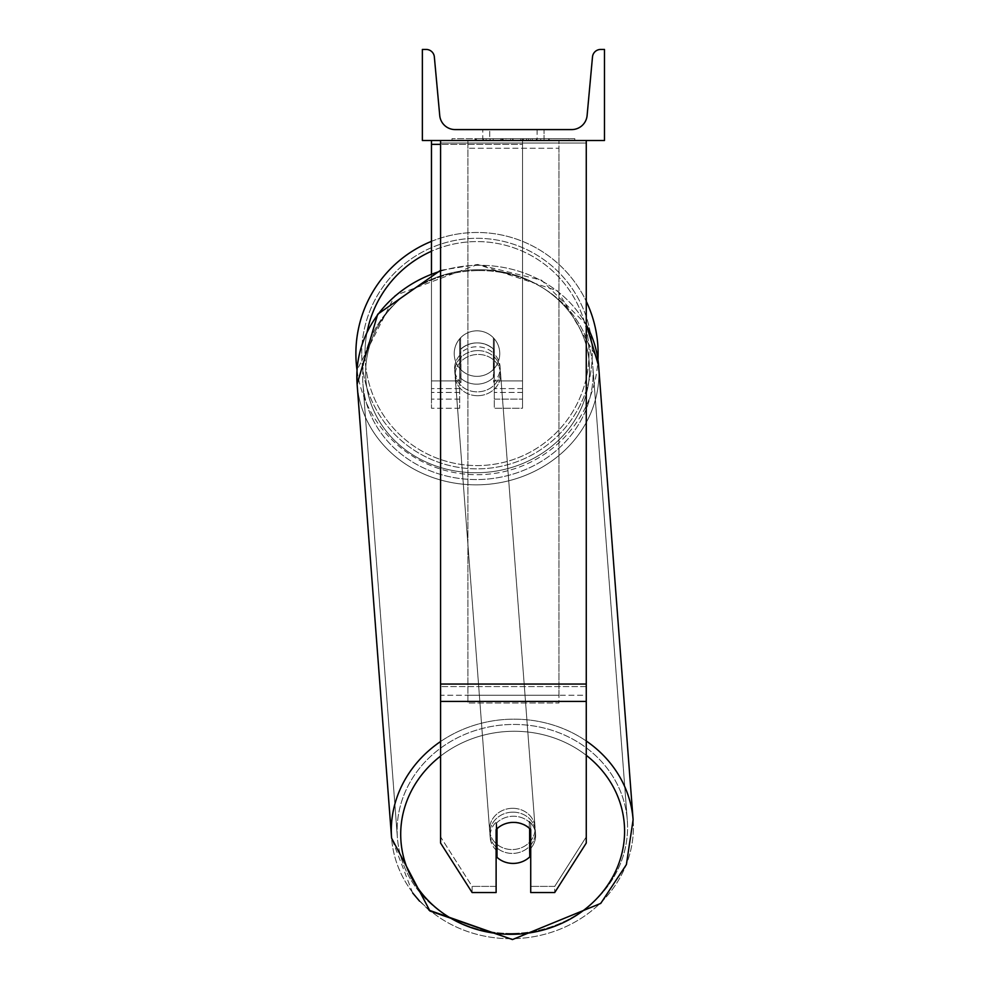 <?xml version="1.0" encoding="UTF-8"?>
<svg xmlns="http://www.w3.org/2000/svg" width="989" height="989" viewBox="0 0 989 989"><rect width="100%" height="100%" fill="white"/><g stroke="black" fill="none" stroke-linecap="round" stroke-linejoin="round"><path stroke-width="0.74" stroke-dasharray="4.95 3.71" d="M586.267 684.042L586.267 143.034L586.267 689.098L586.267 684.042L440.575 684.042L440.575 701.424L440.575 689.098L440.575 695.267L586.267 695.267L586.267 689.098L586.267 843.036L554.718 892.548L554.718 886.391L586.267 836.879L586.267 843.036L586.267 695.267L440.575 695.267L440.575 843.036L440.575 836.879L472.124 886.391L472.124 892.548L496.119 892.548L496.119 823.466L496.119 892.548L496.119 886.391L472.124 886.391L472.124 892.548L440.575 843.036L440.575 836.879L472.124 886.391L496.119 886.391L496.119 823.466A22.759 20.633 180 0 1 513.427 816.246A22.759 20.633 180 0 1 530.722 823.466L530.722 892.548L554.718 892.548L554.718 886.391L530.722 886.391L530.722 892.548L530.722 823.466L530.722 886.391L554.718 886.391L586.267 836.879L586.267 140.512L440.575 140.512L440.575 686.576L440.575 140.512L440.575 143.034L586.267 143.034L586.267 140.512L440.575 140.512M513.427 822.403A22.759 20.633 180 0 1 530.722 829.623L530.722 823.466A22.759 20.633 0 0 0 513.427 816.246A22.759 20.633 0 0 0 496.119 823.466L496.119 829.623A22.759 20.633 180 0 1 513.427 822.403M440.575 684.042L440.575 143.034L586.267 143.034L586.267 140.512M431.464 144.357L431.464 140.512L522.526 140.512L431.464 140.512L431.464 408.222L431.464 140.512L431.464 408.222L431.464 144.357L522.526 144.357L522.526 140.512L431.464 140.512L522.526 140.512L431.464 140.512L431.464 399.111L431.464 140.512L522.526 140.512L522.526 408.222L522.526 140.512L522.526 399.111L522.526 140.512L522.526 399.111L522.526 140.512L522.526 380.901L494.302 380.901L494.302 338.794L494.302 399.111L494.302 350.131A22.759 20.633 0 0 0 476.995 342.899A22.759 20.633 180 0 0 459.7 350.131L459.7 353.975A22.759 20.633 0 0 1 476.995 346.756A22.759 20.633 0 0 1 494.302 353.975L494.302 350.131A22.759 20.633 180 0 0 476.995 342.899A22.759 20.633 0 0 0 459.7 350.131L459.7 338.794A22.759 22.759 0 0 1 494.302 338.794L494.302 408.222L522.526 408.222L522.526 144.357L440.575 144.357M431.464 140.512L431.464 380.901L459.7 380.901L459.7 408.222L459.7 353.975A22.759 20.633 180 0 1 476.995 346.756A22.759 20.633 180 0 1 494.302 353.975L494.302 399.111L522.526 399.111L494.302 399.111L494.302 380.901L494.302 408.222L522.526 408.222L522.526 380.901L494.302 380.901L494.302 338.794A22.759 22.759 0 0 0 459.7 338.794L459.7 380.901L459.7 338.794A22.759 22.759 0 0 1 494.302 338.794A22.759 22.759 0 0 0 459.7 338.794L459.7 380.901L431.464 380.901L431.464 399.111L431.464 273.496M355.892 353.58A121.103 121.103 0 0 0 476.995 474.695A121.103 121.103 0 0 0 598.11 353.58A121.103 121.103 0 0 0 476.995 232.477A121.103 121.103 0 0 0 355.892 353.58M440.575 270.306L477.749 264.459L557.697 290.89L597.949 359.6A121.103 121.103 0 0 1 357.029 370.158L394.908 295.563L477.749 264.459L541.49 280.159L586.267 324.454M499.766 353.58A22.759 22.759 0 0 0 476.995 330.821A22.759 22.759 0 0 0 454.235 353.58A22.759 22.759 0 0 0 476.995 376.352A22.759 22.759 0 0 0 499.766 353.58A22.759 22.759 0 0 1 493.387 369.379L493.387 337.781A22.759 22.759 0 0 0 460.602 337.781L460.602 369.379A22.759 22.759 0 0 1 460.602 337.781L460.602 369.379A22.759 22.759 0 0 0 493.387 369.379L493.387 337.781L493.387 369.379A22.759 22.759 0 0 0 476.995 330.821A22.759 22.759 0 0 0 454.235 353.58A22.759 22.759 0 0 0 476.995 376.352A22.759 22.759 0 0 0 499.766 353.58A22.759 22.759 0 0 1 476.995 376.352A22.759 22.759 0 0 1 460.602 337.781L460.602 369.379A22.759 22.759 0 0 0 493.387 369.379L493.387 337.781A22.759 22.759 0 0 1 499.766 353.58A22.759 22.759 0 0 0 476.995 330.821A22.759 22.759 0 0 0 454.235 353.58A22.759 22.759 0 0 0 476.995 376.352A22.759 22.759 0 0 0 493.387 337.781A22.759 22.759 0 0 0 460.602 337.781L460.602 369.379A22.759 22.759 0 0 1 476.995 330.821A22.759 22.759 0 0 1 499.766 353.58M431.464 241.365A121.103 121.103 0 0 1 586.267 301.361M361.714 353.58A115.28 115.28 0 0 1 476.995 238.3A115.28 115.28 0 0 1 592.275 353.58A115.28 115.28 0 0 1 476.995 468.86A115.28 115.28 0 0 1 361.714 353.58A115.28 115.28 0 0 0 476.995 468.86A115.28 115.28 0 0 0 592.275 353.58A115.28 115.28 0 0 0 476.995 238.3A115.28 115.28 0 0 0 361.714 353.58M512.648 812.154A22.759 20.621 -4.3 0 0 489.938 834.506A22.759 20.621 -4.3 0 0 512.648 853.42A22.759 20.621 -4.3 0 0 535.346 831.057A22.759 20.621 -4.3 0 0 512.648 812.154A22.759 20.621 175.7 0 0 489.938 834.506A22.759 20.621 175.7 0 0 512.648 853.42A22.759 20.621 175.7 0 0 535.346 831.057A22.759 20.621 175.7 0 0 512.648 812.154M530.722 848.414A22.759 20.621 175.7 0 0 535.581 834.135A22.759 20.621 175.7 0 0 529.263 821.315L529.263 849.959L529.783 856.882L529.783 828.238A22.759 20.621 -4.3 0 0 513.402 822.156A22.759 20.621 -4.3 0 0 497.022 828.683L497.022 857.327A22.759 20.621 -4.3 0 0 513.402 863.422A22.759 20.621 -4.3 0 0 529.783 856.882L529.263 849.959A22.759 20.621 -4.3 0 0 535.581 834.135A22.759 20.621 -4.3 0 0 529.263 821.315L529.263 849.959A22.759 20.621 175.7 0 0 529.783 849.44M496.49 829.239L496.49 821.76A22.759 20.621 -4.3 0 0 490.173 837.584A22.759 20.621 -4.3 0 0 496.49 850.404L496.49 821.76L497.022 828.683A22.759 20.621 175.7 0 1 513.402 822.156A22.759 20.621 175.7 0 1 529.783 828.238L529.783 828.683M497.022 857.327L496.49 850.404M477.588 350.601A22.759 20.621 -4.3 0 0 454.878 372.952A22.759 20.621 -4.3 0 0 477.588 391.854A22.759 20.621 -4.3 0 0 500.286 369.503A22.759 20.621 -4.3 0 0 477.588 350.601A22.759 20.621 175.7 0 0 454.878 372.952A22.759 20.621 175.7 0 0 477.588 391.854A22.759 20.621 175.7 0 0 500.286 369.503A22.759 20.621 175.7 0 0 477.588 350.601M493.375 348.993A22.759 20.621 -4.3 0 0 476.995 342.899A22.759 20.621 -4.3 0 0 460.614 349.438L460.961 354.05A22.759 20.621 -4.3 0 0 454.643 369.874A22.759 20.621 -4.3 0 0 460.961 382.694L460.961 354.05L460.614 378.07A22.759 20.621 -4.3 0 0 476.995 384.165A22.759 20.621 -4.3 0 0 493.375 377.637L493.734 382.249A22.759 20.621 -4.3 0 0 500.051 366.424A22.759 20.621 -4.3 0 0 493.734 353.617L493.734 382.249A22.759 20.621 175.7 0 0 500.051 366.424A22.759 20.621 175.7 0 0 493.734 353.617L493.375 348.993A22.759 20.621 175.7 0 0 476.995 342.899A22.759 20.621 175.7 0 0 460.614 349.438L460.961 382.694L460.961 354.05A22.759 20.621 175.7 0 0 454.643 369.874A22.759 20.621 175.7 0 0 460.961 382.694L460.614 378.07A22.759 20.621 175.7 0 0 476.995 384.165A22.759 20.621 175.7 0 0 493.375 377.637L493.375 348.993M477.872 395.711A22.759 20.621 -4.3 0 0 500.57 373.348A22.759 20.621 -4.3 0 0 477.872 354.445A22.759 20.621 -4.3 0 0 455.175 376.797A22.759 20.621 -4.3 0 0 477.872 395.711A22.759 20.621 175.7 0 0 500.57 373.348A22.759 20.621 175.7 0 0 477.872 354.445A22.759 20.621 175.7 0 0 455.175 376.797A22.759 20.621 175.7 0 0 477.872 395.711M512.351 808.31A22.759 20.621 175.7 0 1 535.049 827.212A22.759 20.621 175.7 0 1 512.351 849.563A22.759 20.621 175.7 0 1 489.654 830.661A22.759 20.621 175.7 0 1 512.351 808.31A22.759 20.621 -4.3 0 1 535.049 827.212A22.759 20.621 -4.3 0 1 512.351 849.563A22.759 20.621 -4.3 0 1 489.654 830.661A22.759 20.621 -4.3 0 1 512.351 808.31M512.351 933.418A115.28 104.426 175.7 0 1 397.405 837.671A115.28 104.426 175.7 0 1 512.351 724.455A115.28 104.426 175.7 0 1 627.298 820.202A115.28 104.426 175.7 0 1 512.351 933.418A115.28 104.426 -4.3 0 1 397.405 837.671A115.28 104.426 -4.3 0 1 512.351 724.455A115.28 104.426 -4.3 0 1 627.298 820.202A115.28 104.426 -4.3 0 1 512.351 933.418M477.872 270.59A115.28 104.426 -4.3 0 0 362.926 383.806A115.28 104.426 -4.3 0 0 477.872 479.554A115.28 104.426 -4.3 0 0 592.819 366.338A115.28 104.426 -4.3 0 0 477.872 270.59A115.28 104.426 175.7 0 0 362.926 383.806A115.28 104.426 175.7 0 0 477.872 479.554A115.28 104.426 175.7 0 0 592.819 366.338A115.28 104.426 175.7 0 0 477.872 270.59M574.844 138.683L451.998 138.683L574.844 138.683L574.844 140.512L451.998 140.512L574.844 140.512M451.998 138.683L451.998 140.512M604.477 140.512L422.365 140.512L422.365 49.45L426.185 49.45A8.196 8.196 0 0 1 434.344 56.892L439.734 115.515A15.478 15.478 0 0 0 455.138 129.584L571.704 129.584A15.478 15.478 0 0 0 587.107 115.515L592.498 56.892A8.196 8.196 0 0 1 600.657 49.45L604.477 49.45L604.477 140.512M534.27 140.512L474.955 140.512L534.27 140.512L534.27 138.683L550.712 138.683L550.712 140.512M507.74 138.683L476.414 138.683L502.016 138.683L502.029 140.512L549.254 140.512L476.414 140.512L510.683 140.512L502.029 140.512L502.016 138.683L528.447 138.683L528.447 140.512L528.447 138.683L549.254 138.683L549.254 140.512L476.339 140.512L549.254 140.512L536.335 140.512L549.254 140.512L549.254 138.683L507.74 138.683L507.74 140.512M505.972 140.512L476.414 140.512L505.972 140.512L505.972 138.683L476.414 138.683L476.414 140.512L476.414 138.683L549.254 138.683L549.254 140.512L549.254 138.683L530.425 138.683L530.425 140.512M489.74 140.512L544.061 140.512L489.74 140.512L489.74 129.584L544.061 129.584L544.061 140.512L537.101 140.512L544.061 140.512L544.061 129.584L537.101 129.584L537.101 140.512L537.101 129.584L544.061 129.584L482.78 129.584L537.101 129.584L482.78 129.584L489.74 129.584L489.74 140.512M540.736 140.512L486.106 140.512L569.132 140.512L486.106 140.512L540.736 140.512L540.736 138.683L486.106 138.683L486.106 140.512L486.106 138.683L486.106 140.512L486.106 138.683L540.736 138.683L540.736 140.512L540.736 138.683L540.736 140.512L540.736 138.683L569.132 138.683L569.132 140.512L569.132 138.683L540.736 138.683L540.736 140.512L540.736 138.683L486.106 138.683L540.736 138.683L540.736 140.512M537.101 129.584L537.101 140.512L537.101 129.584M500.57 138.683L548.648 138.683L475.647 138.683L500.57 138.683L500.57 140.512L548.648 140.512L500.57 140.512M483.572 138.683L483.572 140.512M475.647 138.683L475.647 140.512L475.647 138.683M548.648 138.683L548.648 140.512L526.544 140.512L548.648 140.512L548.648 138.683M526.544 138.683L526.544 140.512L526.544 138.683M523.193 138.683L523.193 140.512M569.132 138.683L540.736 138.683L569.132 138.683M530.425 138.683L522.204 138.683L522.204 140.512M522.204 138.683L549.254 138.683L549.254 140.512L549.254 138.683L476.414 138.683L476.414 140.512L476.414 138.683L505.972 138.683M476.414 138.683L476.414 140.512L476.414 138.683M502.944 138.683L512.623 138.683L502.944 138.683L502.944 140.512L493.375 140.512L512.623 140.512L502.944 140.512M550.712 138.683L474.955 138.683L501.905 138.683L493.375 138.683L493.375 140.512M493.375 138.683L512.623 138.683L512.623 140.512L512.623 138.683L532.292 138.683L532.292 140.512M474.955 138.683L474.955 140.512M490.148 138.683L490.148 140.512M501.905 138.683L501.905 140.512M532.292 138.683L523.453 138.683L523.453 140.512M523.453 138.683L534.27 138.683M536.335 138.683L536.335 140.512L536.335 138.683L549.254 138.683L549.254 140.512L549.254 138.683L476.339 138.683L476.339 140.512L476.339 138.683L549.254 138.683L549.254 140.512L549.254 138.683L536.335 138.683M500.137 138.683L520.721 138.683L500.137 138.683L500.137 140.512L520.721 140.512L500.137 140.512M520.721 138.683L520.721 140.512L520.721 138.683M502.029 138.683L493.165 138.683L493.165 140.512L493.165 138.683L510.683 138.683L510.683 140.512L510.683 138.683L502.029 138.683M497.022 828.72L496.49 821.76A22.759 20.621 175.7 0 0 490.173 837.584A22.759 20.621 175.7 0 0 496.119 850.046M558.946 695.267L467.896 695.267L467.896 140.512L558.946 140.512L467.896 140.512L467.896 703.006L467.896 148.251L558.946 148.251L558.946 140.512L558.946 703.006L467.896 703.006L467.896 148.251L558.946 148.251L558.946 140.512L558.946 695.267L467.896 695.267L467.896 703.006L558.946 703.006L558.946 148.251L558.946 695.267M586.267 686.576L440.575 686.576L586.267 686.576M586.267 701.424L440.575 701.424M459.7 392.448L431.464 392.448L459.7 392.448M522.526 392.448L494.302 392.448L522.526 392.448M522.526 388.603L494.302 388.603L522.526 388.603M459.7 388.603L431.464 388.603L459.7 388.603M522.526 380.901L494.302 380.901L522.526 380.901M459.7 380.901L431.464 380.901L459.7 380.901M367.142 331.772A112.004 112.004 0 0 0 364.99 353.58A112.004 112.004 0 0 1 476.995 241.588A112.004 112.004 0 0 1 588.999 353.58A112.004 112.004 0 0 1 476.995 465.584A112.004 112.004 0 0 1 364.99 353.58A112.004 112.004 0 0 0 476.995 465.584A112.004 112.004 0 0 0 588.999 353.58A112.004 112.004 0 0 0 431.464 251.255M440.575 756.091A112.004 101.459 -4.3 0 1 512.648 731.279A112.004 101.459 175.7 0 1 624.591 831.267A112.004 101.459 175.7 0 1 512.648 934.296A112.004 101.459 175.7 0 1 400.693 834.308A112.004 101.459 175.7 0 1 512.648 731.279A112.004 101.459 -4.3 0 1 586.267 755.324M412.66 892.956L391.595 838.116A121.103 109.705 175.7 0 0 512.351 938.697A121.103 109.705 -4.3 0 0 633.108 819.77A121.103 109.705 -4.3 0 0 512.351 719.176A121.103 109.705 -4.3 0 0 391.595 838.116A121.103 109.705 -4.3 0 0 512.351 938.697A121.103 109.705 175.7 0 0 633.108 819.77M440.575 271.159A121.103 109.705 -4.3 0 1 477.872 265.312A121.103 109.705 175.7 0 1 598.629 365.905A121.103 109.705 175.7 0 1 477.872 484.833A121.103 109.705 175.7 0 1 357.116 384.251A121.103 109.705 175.7 0 1 477.872 265.312A121.103 109.705 -4.3 0 1 586.267 324.751M477.588 472.742A112.004 101.459 -4.3 0 0 589.531 369.713A112.004 101.459 -4.3 0 0 477.588 269.725A112.004 101.459 -4.3 0 0 365.633 372.742A112.004 101.459 -4.3 0 0 477.588 472.742A112.004 101.459 175.7 0 0 589.531 369.713A112.004 101.459 175.7 0 0 477.588 269.725A112.004 101.459 175.7 0 0 365.633 372.742A112.004 101.459 175.7 0 0 477.588 472.742M500.78 138.683L500.78 140.512M502.214 138.683L502.214 140.512M503.154 138.683L503.154 140.512M513.044 138.683L513.044 140.512M512.834 138.683L512.834 140.512L512.834 138.683M512.623 138.683L512.623 140.512M501.819 138.683L501.819 140.512M586.267 741.021A121.103 109.705 175.7 0 0 512.351 719.176A121.103 109.705 175.7 0 0 440.575 741.527M598.629 365.905A121.103 109.705 -4.3 0 1 477.872 484.833A121.103 109.705 -4.3 0 1 357.116 384.251L391.595 838.116M459.7 399.111L431.464 399.111L459.7 399.111M459.7 408.222L431.464 408.222L459.7 408.222M535.346 831.057L535.581 834.135L535.346 831.057M490.173 837.584L489.938 834.506L490.173 837.584M500.286 369.503L500.051 366.424L500.286 369.503M454.878 372.952L454.643 369.874L454.878 372.952M428.979 910.189L419.583 901.189M500.57 373.348L535.049 827.212L500.57 373.348M362.926 383.806L397.405 837.671L362.926 383.806M592.819 366.338L627.298 820.202L592.819 366.338M455.175 376.797L489.654 830.661L455.175 376.797M482.78 140.512L482.78 129.584L482.78 140.512"/><path stroke-width="1.48" d="M586.267 701.424L440.575 701.424L440.575 843.036L472.124 892.548L496.119 892.548L496.119 829.623A22.759 20.633 0 0 1 513.427 822.403A22.759 20.633 0 0 1 530.722 829.623L530.722 892.548L554.718 892.548L586.267 843.036L586.267 140.512M440.575 701.424L440.575 140.512M431.464 273.496L431.464 144.357L440.575 144.357M431.464 140.512L431.464 144.357M586.267 301.361A121.103 121.103 0 0 1 597.949 359.6L598.629 365.905A121.103 109.705 -4.3 0 0 586.267 324.751M440.575 741.527A121.103 109.705 175.7 0 0 391.595 838.116L357.116 384.251L357.029 370.158A121.103 121.103 0 0 1 431.464 241.365M604.477 140.512L422.365 140.512L422.365 49.45L426.185 49.45A8.196 8.196 0 0 1 434.344 56.892L439.734 115.515A15.478 15.478 0 0 0 455.138 129.584L571.704 129.584A15.478 15.478 0 0 0 587.107 115.515L592.498 56.892A8.196 8.196 0 0 1 600.657 49.45L604.477 49.45L604.477 140.512M496.119 850.046A22.759 20.621 175.7 0 0 496.49 850.404L497.022 857.327A22.759 20.621 175.7 0 0 513.402 863.422A22.759 20.621 175.7 0 0 529.783 856.882L529.783 828.683M497.022 857.327L497.022 828.72M529.783 849.44A22.759 20.621 175.7 0 0 530.722 848.414M496.49 850.404L496.49 829.239M586.267 684.042L440.575 684.042M431.464 251.255A112.004 112.004 0 0 0 367.142 331.772M586.267 755.324A112.004 101.459 -4.3 0 1 617.457 867.019A112.004 101.459 -4.3 0 1 512.648 934.296A112.004 101.459 -4.3 0 1 407.48 868.985A112.004 101.459 -4.3 0 1 440.575 756.091M440.575 270.306L377.674 314.267L357.116 384.251A121.103 109.705 -4.3 0 1 440.575 271.159M633.108 819.77L598.629 365.905L633.108 819.77L626.383 864.621L600.731 903.414L512.475 939.55L600.731 903.414L626.383 864.621L633.108 819.77A121.103 109.705 175.7 0 0 586.267 741.021M391.595 838.116L429.968 911.03L512.475 939.55L428.979 910.189M419.583 901.189L412.66 892.956M586.267 324.454L598.629 365.905"/></g></svg>
